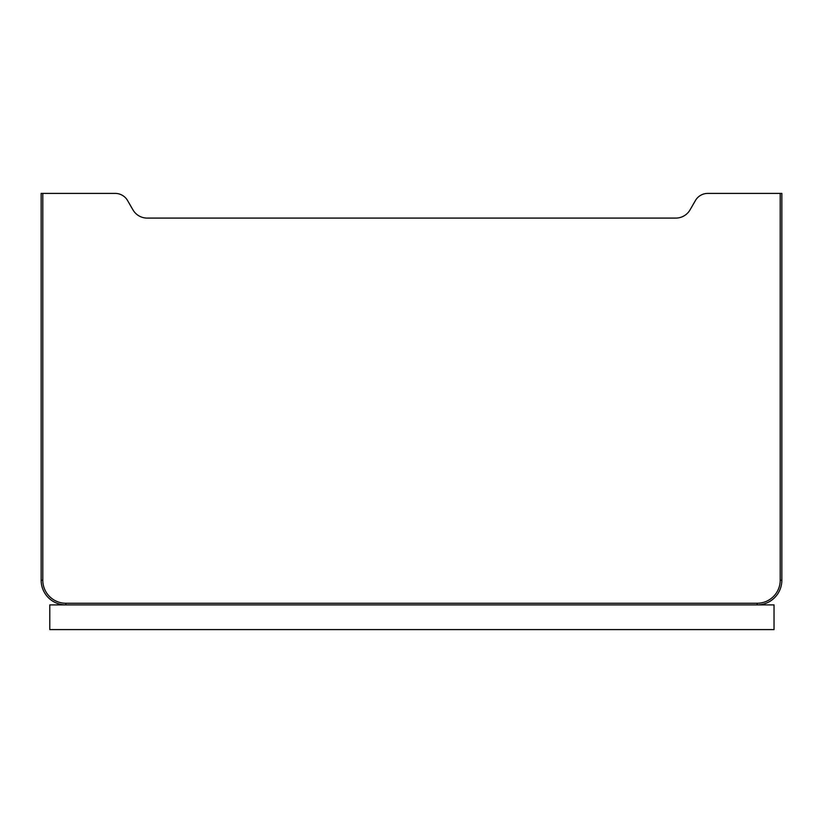 <?xml version="1.0" encoding="UTF-8"?>
<svg xmlns="http://www.w3.org/2000/svg" width="823" height="823" viewBox="0 0 823 823"><rect width="100%" height="100%" fill="white"/><g stroke="black" fill="none" stroke-linecap="round" stroke-linejoin="round"><path stroke-width="1.23" d="M41.15 580.215L41.15 193.405L115.22 193.405A14.258 14.258 0 0 1 127.565 200.534L132.956 209.865A16.46 16.46 0 0 0 147.204 218.095L675.796 218.095A16.46 16.46 0 0 0 690.044 209.865L695.435 200.534A14.258 14.258 0 0 1 707.78 193.405L781.85 193.405L781.85 580.215A24.69 24.69 0 0 1 757.16 604.905L774.032 604.905L774.032 629.595L49.791 629.595L49.791 604.905L65.84 604.905A24.69 24.69 0 0 1 41.15 580.215A24.69 24.69 0 0 0 65.84 604.905A24.69 24.69 0 0 1 41.15 580.215A24.69 24.69 0 0 0 65.84 604.905A24.69 24.69 0 0 1 41.15 580.215A24.69 24.69 0 0 0 65.84 604.905A24.69 24.69 0 0 1 41.15 580.215L42.796 580.215A23.044 23.044 0 0 0 65.84 603.259L65.84 604.905L757.16 604.905L757.16 603.259A23.044 23.044 0 0 0 780.204 580.215A23.044 23.044 0 0 1 757.16 603.259A23.044 23.044 0 0 0 780.204 580.215L780.204 193.405M42.796 193.405L42.796 580.215A23.044 23.044 0 0 0 65.84 603.259L757.16 603.259A23.044 23.044 0 0 0 780.204 580.215A23.044 23.044 0 0 1 757.16 603.259A23.044 23.044 0 0 0 780.204 580.215L781.85 580.215A24.69 24.69 0 0 1 757.16 604.905A24.69 24.69 0 0 0 781.85 580.215A24.69 24.69 0 0 1 757.16 604.905"/></g></svg>
